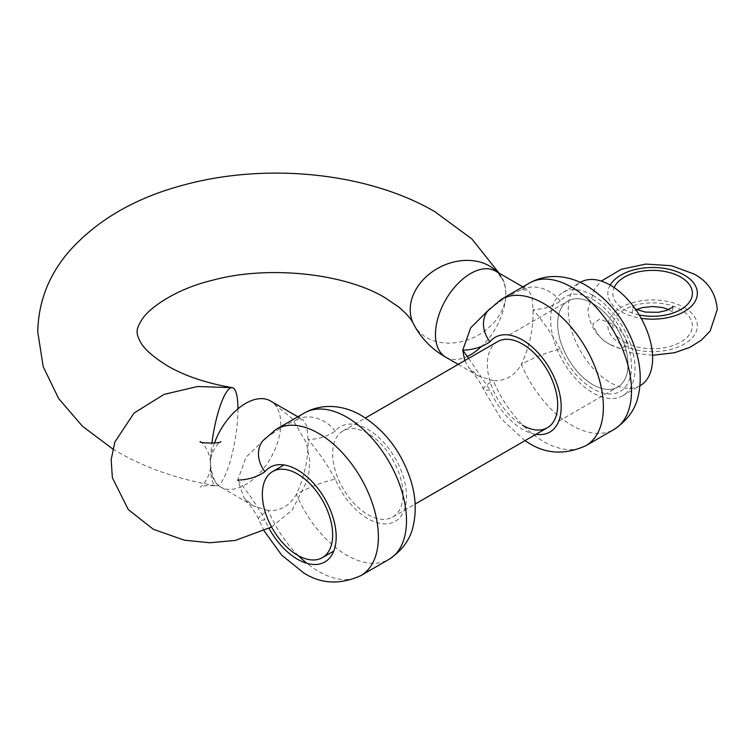 <?xml version="1.0" encoding="UTF-8"?>
<svg xmlns="http://www.w3.org/2000/svg" width="755" height="755" viewBox="0 0 755 755"><rect width="100%" height="100%" fill="white"/><g stroke="black" fill="none" stroke-linecap="round" stroke-linejoin="round"><path stroke-width="0.57" stroke-dasharray="3.77 2.83" d="M610.417 344.667L621.035 348.782L628 344.072C624.753 334.144 618.892 327.179 610.417 323.187L599.8 319.072L592.845 323.782C596.091 333.71 601.952 340.675 610.417 344.667M592.845 295.356A59.664 34.447 60 0 1 631.822 347.942A59.664 34.447 60 0 1 622.677 395.752A59.664 34.447 60 0 1 592.845 392.798A59.664 34.447 60 0 1 553.859 340.212A59.664 34.447 60 0 1 563.013 292.402A59.664 34.447 60 0 1 592.845 295.356M640.259 385.597A59.664 34.447 60 0 1 610.417 382.643A59.664 34.447 60 0 1 571.441 330.067A59.664 34.447 60 0 1 580.586 282.257M592.845 303.482A49.726 28.709 60 0 1 625.329 347.291A49.726 28.709 60 0 1 617.703 387.136A49.726 28.709 60 0 1 592.845 384.673A49.726 28.709 60 0 1 560.361 340.864A49.726 28.709 60 0 1 567.977 301.018A49.726 28.709 60 0 1 592.845 303.482A49.726 28.709 -120 0 0 567.977 301.018A49.726 28.709 -120 0 0 560.361 340.864A49.726 28.709 -120 0 0 592.845 384.673A49.726 28.709 -120 0 0 617.703 387.136A49.726 28.709 -120 0 0 625.329 347.291A49.726 28.709 -120 0 0 592.845 303.482M237.938 408.832A49.726 11.221 -80.6 0 1 237.938 409.144A49.726 11.221 -80.6 0 1 230.398 460.512A49.726 11.221 -80.6 0 1 216.043 485.786A49.726 11.221 -80.6 0 1 210.447 464.325A49.726 11.221 -80.6 0 1 211.9 443.279M271.583 527.028L292.242 510.012L308.418 478.236L309.767 460.248L306.237 442.562L292.176 418.553L270.469 400.962A49.726 28.709 -60 0 1 278.095 440.807A49.726 28.709 -60 0 1 245.611 484.625A49.726 28.709 -60 0 1 220.743 487.079A49.726 28.709 -60 0 1 210.447 464.325A49.726 28.709 -60 0 1 214.495 443.081M298.376 555.671A84.532 48.801 60 0 1 268.261 510.55C273.952 510.975 279.303 509.785 284.333 506.983C289.24 504.057 293.261 499.829 296.394 494.308C304.586 476.499 308.474 458.228 308.059 439.476L306.879 426.216L303.18 419.846L296.394 419.893L284.333 425.782L265.552 438.127L245.97 457.332L237.74 480.076L244.11 498.017L253.453 505.963L268.261 510.55A29.832 5.219 -22.8 0 0 258.521 519.223A29.832 5.219 -22.8 0 0 258.531 519.223A29.832 5.219 -22.8 0 0 264.939 519.855A54.69 31.578 -120 0 0 269.091 528.462M335.258 479.255C327.528 464.986 318.459 451.735 308.059 439.476C318.478 439.24 327.547 436.447 335.258 431.105A54.69 31.578 60 0 1 367.827 429.331A54.69 31.578 60 0 1 406.501 496.318A54.69 31.578 60 0 1 367.827 518.647A54.69 31.578 60 0 1 335.258 479.255A29.832 5.219 -22.8 0 0 296.394 494.308A84.532 48.801 -120 0 0 346.734 555.18A84.532 48.801 -120 0 0 388.995 559.37M560.267 349.348C552.528 335.069 543.468 321.809 533.068 309.569C543.496 309.323 552.556 306.53 560.267 301.198A54.69 31.578 60 0 1 592.845 299.424A54.69 31.578 60 0 1 631.52 366.401A54.69 31.578 60 0 1 592.845 388.731A54.69 31.578 60 0 1 560.267 349.348A29.832 5.219 -22.8 0 0 521.403 364.401C529.604 346.592 533.492 328.312 533.068 309.569L531.898 296.309L528.189 289.929L521.403 289.986C514.665 292.421 505.284 297.838 493.279 306.219L487.909 310.777A29.832 23.792 39.2 0 1 493.279 306.219A84.532 48.801 60 0 1 501.358 299.291M464.74 360.616L469.129 368.11L478.472 376.056L493.279 380.643A29.832 5.219 -22.8 0 0 483.54 389.316L483.54 389.316A29.832 5.219 -22.8 0 0 489.948 389.948A54.69 31.578 -120 0 0 522.526 429.331A54.69 31.578 -120 0 0 535.993 434.314M585.88 445.695A84.532 48.801 60 0 1 543.619 441.515A84.532 48.801 60 0 1 493.279 380.643C505.284 381.247 514.665 375.83 521.403 364.401A84.532 48.801 -120 0 0 571.743 425.273A84.532 48.801 -120 0 0 614.013 429.463M237.74 480.076C248.159 492.354 257.228 505.614 264.939 519.855M367.827 433.389A49.726 28.709 -120 0 0 342.968 430.926A49.726 28.709 -120 0 0 335.343 470.771A49.726 28.709 -120 0 0 367.827 514.589A49.726 28.709 -120 0 0 392.685 517.052A49.726 28.709 -120 0 0 400.31 477.207A49.726 28.709 -120 0 0 367.827 433.389M468.695 358.342L489.948 389.948M497.668 341.609A49.726 28.709 -120 0 0 490.042 381.454A49.726 28.709 -120 0 0 522.526 425.273M276.339 429.199A84.532 48.801 60 0 0 268.261 436.135A29.832 23.792 39.2 0 0 262.91 440.675A29.832 23.792 39.2 0 0 262.9 440.693L265.552 438.127M335.258 431.105A29.832 23.792 39.2 0 0 296.394 419.893A84.532 48.801 -120 0 1 304.473 412.966M560.267 301.198A29.832 23.792 39.2 0 0 521.403 289.986A84.532 48.801 -120 0 1 529.481 283.05M684.256 307.54A44.753 25.84 180 0 1 684.256 344.072A44.753 25.84 180 0 1 620.969 344.072A44.753 25.84 180 0 1 620.969 307.54A44.753 25.84 180 0 1 684.256 307.54M610.2 285.088A44.753 25.84 0 0 0 620.969 311.598A44.753 25.84 0 0 0 641.165 318.308M624.489 342.043A39.779 22.961 0 0 0 680.736 342.043A39.779 22.961 0 0 0 680.736 309.569A39.779 22.961 0 0 0 624.489 309.569A39.779 22.961 0 0 0 624.489 342.043M639.221 314.958A39.779 22.961 180 0 1 624.489 309.569A39.779 22.961 180 0 1 614.126 287.532M413.495 323.914A49.726 39.015 153.5 0 0 466.845 340.175A49.726 39.015 153.5 0 0 505.784 293.808A49.726 39.015 153.5 0 0 502.5 279.577A49.726 39.015 153.5 0 0 497.234 272.064M360.871 575.612A84.532 48.801 60 0 1 318.601 571.422A84.532 48.801 60 0 1 306.898 563.324M480.548 347.328A49.726 28.709 120 0 0 505.784 293.808A49.726 28.709 120 0 0 495.488 271.054C495.516 269.988 497.856 272.829 502.5 279.577L499.046 273.112M445.761 357.172A49.726 28.709 120 0 0 467.251 356.473M652.537 355.294L630.519 352.698L611.022 345.063C596.922 337.372 589.24 325.537 587.975 309.569L594.827 288.476L601.339 281.105M673.205 306.757L672.497 309.569L673.205 312.381L668.855 309.569M635.417 309.116L632.02 306.757L632.718 309.569L632.02 312.381L636.371 309.569M622.677 395.752L639.929 385.786M392.685 517.052L415.118 504.095M558.776 421.158L617.703 387.136L558.776 421.158M342.968 430.926L365.401 417.977M509.059 335.031L567.977 301.018L509.059 335.031M563.013 292.402L580.255 282.445M112.788 449.017L117.95 452.094C146.715 468.477 179.416 479.708 216.043 485.786C207.096 485.323 201.783 485.758 200.113 487.107C201.774 487.249 211.466 475.442 210.447 464.325C209.437 453.208 219.129 441.401 220.79 441.533M253.453 505.963L220.743 487.079C215.694 484.644 212.259 477.056 210.447 464.325C210.447 449.074 199.848 440.486 200.113 441.533M264.222 530.991L258.531 519.223C256.087 512.721 246.762 501.15 244.11 498.017M297.866 416.779L303.18 419.846M522.875 286.862L528.189 289.929M524.952 440.684L500.933 418.572L483.54 389.316C481.095 382.804 471.781 371.243 469.129 368.11M458.238 364.372L478.472 376.056"/><path stroke-width="1.13" d="M580.255 282.445L580.586 282.257A59.664 34.447 60 0 1 610.417 285.211A59.664 34.447 60 0 1 649.404 337.787A59.664 34.447 60 0 1 640.259 385.597L639.929 385.786M297.508 473.989A49.726 28.709 60 0 1 329.992 517.807A49.726 28.709 60 0 1 322.366 557.643A49.726 28.709 60 0 1 297.508 555.18A49.726 28.709 60 0 1 265.024 511.371A49.726 28.709 60 0 1 272.649 471.526A49.726 28.709 60 0 1 297.508 473.989A49.726 28.709 -120 0 0 272.649 471.526A49.726 28.709 -120 0 0 265.024 511.371A49.726 28.709 -120 0 0 297.508 555.18A49.726 28.709 -120 0 0 322.366 557.643A49.726 28.709 -120 0 0 329.992 517.807A49.726 28.709 -120 0 0 297.508 473.989M211.9 443.279A49.726 11.221 -80.6 0 1 232.332 387.683A49.726 11.221 -80.6 0 1 237.938 408.832M214.495 443.081A49.726 28.709 -60 0 1 245.611 403.425A49.726 28.709 -60 0 1 270.469 400.962L297.866 416.779M489.627 308.927L470.667 327.868L462.758 350.169L464.74 360.616M262.9 440.693A29.832 23.792 39.2 0 0 264.939 471.705C257.21 477.047 248.14 479.84 237.74 480.076M614.013 429.463A84.532 48.801 -120 0 0 626.971 361.73A84.532 48.801 -120 0 0 571.743 287.24A84.532 48.801 -120 0 0 529.481 283.05C549.093 272.036 571.101 276.368 586.663 285.758C610.389 300.613 626.829 322.376 636.003 351.047C640.759 366.6 641.505 381.549 638.23 395.894C635.502 409.21 627.433 420.393 614.013 429.463L585.88 445.695A84.532 48.801 60 0 0 598.838 377.962A84.532 48.801 60 0 0 543.619 303.482A84.532 48.801 60 0 0 501.358 299.291L487.909 310.777A29.832 23.792 39.2 0 0 487.909 310.777A29.832 23.792 39.2 0 0 489.948 341.788C482.218 347.14 473.159 349.924 462.758 350.169L468.695 358.342M522.526 425.273A49.726 28.709 -120 0 0 547.384 427.736A49.726 28.709 -120 0 0 555.01 387.891A49.726 28.709 -120 0 0 522.526 344.072A49.726 28.709 -120 0 0 497.668 341.609L365.401 417.977M641.165 318.308A44.753 25.84 0 0 0 691.401 306.209A44.753 25.84 0 0 0 684.256 275.065A44.753 25.84 0 0 0 610.2 285.088M614.126 287.532A39.779 22.961 180 0 1 642.184 271.168A39.779 22.961 180 0 1 680.736 277.094A39.779 22.961 180 0 1 686.22 305.615A39.779 22.961 180 0 1 639.221 314.958M497.234 272.064A49.726 39.015 153.5 0 0 443.704 265.382A49.726 39.015 153.5 0 0 410.21 309.682A49.726 39.015 153.5 0 0 413.495 323.914C411.56 319.393 406.671 313.778 398.819 307.096L385.154 297.819C345.696 273.659 268.563 264.675 211.73 280.454C178.709 288.221 150.019 306.568 141.949 319.563C138.335 325.329 136.749 329.435 137.193 331.898C136.957 334.021 137.957 337.221 140.194 341.477C143.648 348.555 152.803 356.728 167.676 365.967C184.796 375.914 206.341 383.153 232.332 387.683L197.489 386.513L164.128 394.374L134.088 413.013L114.826 442.081L111.164 459.719L112.363 477.698L128.274 509.568L153.35 529.302L184.437 540.202L209.881 542.751L235.352 540.42L271.583 527.028M276.339 429.199A84.532 48.801 60 0 1 318.601 433.389A84.532 48.801 60 0 1 373.829 507.879A84.532 48.801 60 0 1 360.871 575.612L388.995 559.37A84.532 48.801 -120 0 0 401.953 491.637A84.532 48.801 -120 0 0 346.734 417.147A84.532 48.801 -120 0 0 304.473 412.966L276.339 429.199L262.91 440.675M269.091 528.462A54.69 31.578 -120 0 0 297.508 559.247A54.69 31.578 -120 0 0 336.183 536.918A54.69 31.578 -120 0 0 297.508 469.931A54.69 31.578 -120 0 0 264.939 471.705M306.898 563.324A84.532 48.801 60 0 1 298.376 555.671M522.875 286.862L495.488 271.054A49.726 28.709 120 0 0 457.171 284.371A49.726 28.709 120 0 0 435.465 334.408A49.726 28.709 120 0 0 445.761 357.172L458.238 364.372M467.251 356.473A49.726 28.709 120 0 0 480.548 347.328M535.993 434.314A54.69 31.578 -120 0 0 560.587 398.753A54.69 31.578 -120 0 0 522.526 340.014A54.69 31.578 -120 0 0 489.948 341.788M601.339 281.105L621.252 269.28L645.818 264.08L671.44 265.713L694.194 274.074C708.256 281.709 715.948 293.535 717.25 309.569L710.172 330.973L701.423 340.137L689.928 347.319L674.583 352.727L652.537 355.294M673.205 306.757L666.854 310.371L658.426 312.296L645.393 312.098L635.417 309.116M322.366 557.643L333.767 551.065L322.366 557.643M415.118 504.095L547.384 427.736M272.649 471.526L284.04 464.948L272.649 471.526M668.855 309.569L662.418 307.511L652.584 306.492L642.109 307.672L636.371 309.569M499.046 273.112L471.875 238.957L434.88 211.702C367.628 172.357 266.26 162.429 183.691 185.003C135.655 197.734 97.612 219.686 69.564 250.877C48.99 274.518 38.382 301.528 37.75 331.898L43.195 366.656L58.663 398.583L82.399 426.188L112.788 449.017M220.79 441.533C221.876 443.525 198.933 443.506 200.113 441.533M304.473 412.966C324.074 401.953 346.083 406.275 361.645 415.675C385.371 430.529 401.82 452.292 410.984 480.954C415.741 496.516 416.486 511.465 413.221 525.801C410.484 539.117 402.415 550.31 388.995 559.37M360.871 575.612C340.137 584.936 321.073 584.04 303.689 572.903L281.672 555.133L264.222 530.991M413.495 323.914C420.912 338.117 431.671 349.197 445.761 357.172M501.358 299.291L529.481 283.05M585.88 445.695C565.155 455.029 546.091 454.123 528.708 442.987L524.952 440.684"/></g></svg>
